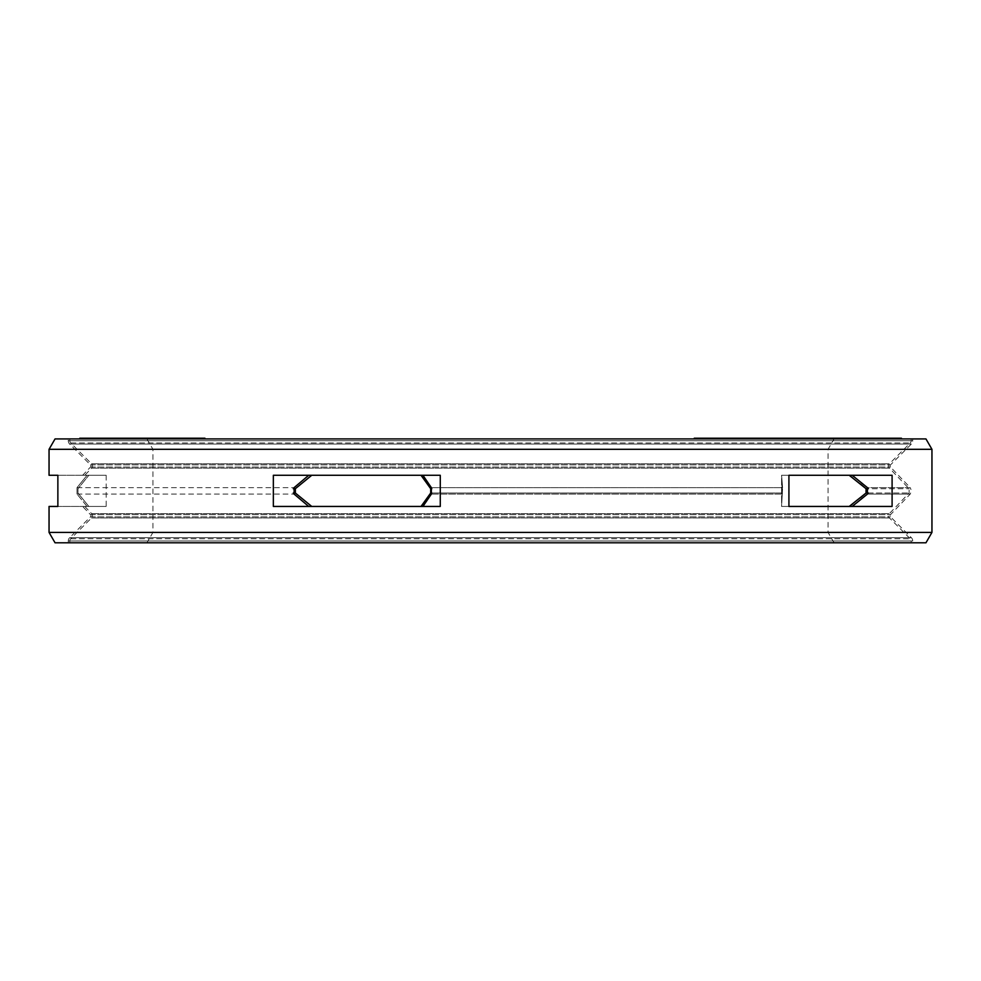 <?xml version="1.0" encoding="UTF-8"?>
<svg xmlns="http://www.w3.org/2000/svg" width="981" height="981" viewBox="0 0 981 981"><rect width="100%" height="100%" fill="white"/><g stroke="black" fill="none" stroke-linecap="round" stroke-linejoin="round"><path stroke-width="0.74" stroke-dasharray="4.91 3.68" d="M128.486 438.924L204.919 438.924L91.38 438.924L152.263 438.2L97.45 438.2L196.838 438.2L128.486 438.2M128.229 438.924L128.229 438.2M911.177 438.924L69.823 438.924L911.177 438.924L911.177 440.751A3.115 3.115 0 0 1 910.258 442.958L889.448 463.78A3.115 3.115 0 0 0 889.399 468.133L909.105 488.71L909.105 493.014L889.399 513.59A3.115 3.115 0 0 0 889.448 517.943L910.258 538.765A3.115 3.115 0 0 1 911.177 540.972L911.177 542.8L69.823 542.8L911.177 542.8M146.929 542.8L834.071 542.8L146.929 542.8L152.926 532.413L152.926 449.31L146.929 438.924L834.071 438.924L146.929 438.924L146.929 438.2M708.748 438.924L773.568 438.924L701.513 438.924L708.748 438.924L708.748 438.2L773.568 438.2L708.748 438.2M164.17 438.924L165.299 438.2L164.17 438.924M750.453 438.924L823.77 438.924L750.453 438.924L750.453 438.2L823.77 438.2L750.453 438.2M790.465 438.924L862.52 438.924L790.465 438.924L790.465 438.2L862.52 438.2L790.465 438.2M816.143 438.924L823.93 438.924L816.143 438.924L816.143 438.2L823.93 438.2L816.143 438.2M843.513 438.924L885.5 438.924L827.412 438.924L865.634 438.2L834.635 438.2L885.5 438.2L843.513 438.2M847.682 438.924L901.11 438.924L847.682 438.924L847.682 438.2L895.445 438.2L838.24 438.2L901.11 438.2L847.682 438.2M901.441 438.924L842.924 438.924L901.441 438.924M862.483 438.924L896.793 438.924L835.947 438.924L883.194 438.2L821.416 438.2L862.483 438.2M862.152 438.924L821.416 438.924L862.152 438.924M810.367 438.924L815.763 438.924L810.367 438.924L810.367 438.2L807.817 438.2L815.763 438.2L810.367 438.2M788.001 438.924L844.825 438.924L786.37 438.924L788.001 438.924L788.001 438.2L809.423 438.2L788.001 438.2M758.754 438.924L809.423 438.924L752.255 438.924L773.568 438.2L694.266 438.2M712.365 438.924L773.568 438.924L712.365 438.924L712.365 438.2M204.919 438.2L80.736 438.2L140.479 438.2L83.495 438.2L104.648 438.2L104.648 438.924L140.234 438.924L83.495 438.924L104.648 438.924L104.648 438.2L79.804 438.2M108.952 438.924L137.303 438.924L108.952 438.924L108.952 438.2M115.329 438.924L147.824 438.924L109.173 438.924L118.897 438.2L108.388 438.2L147.824 438.2L115.329 438.2M153.22 438.924L98.002 438.924L167.211 438.924L137.659 438.924L153.22 438.924L153.22 438.2M128.033 438.924L178.235 438.924L114.716 438.924L140.479 438.924L127.996 438.924L127.996 438.2M163.202 438.924L196.838 438.924L163.202 438.924L163.202 438.2M871.888 438.924L888.332 438.924L867.412 438.924L888.332 438.2L871.888 438.2M845.107 438.924L864.85 438.924L845.107 438.924L845.107 438.2L842.765 438.2L864.85 438.2L845.107 438.2M793.727 438.924L759.245 438.924L802.433 438.924L759.245 438.2L802.433 438.2L793.727 438.2L793.727 438.924M87.701 438.924L107.395 438.924L86.782 438.924L87.701 438.2M117.524 438.924L131.319 438.924L111.908 438.2L131.319 438.2L117.524 438.2L117.524 438.924M158.37 438.924L190.988 438.924L149.431 438.924L190.988 438.2L158.37 438.2M69.823 438.924L69.823 440.751A3.115 3.115 0 0 0 70.742 442.958L91.552 463.78A3.115 3.115 0 0 1 91.601 468.133L84.758 475.282L88.842 475.282L77.977 488.71L77.977 493.014L77.977 488.71L88.842 475.282L84.758 475.282M311.737 475.282L421.021 475.282L311.737 475.282L421.021 475.282L311.737 475.282L295.355 488.71L295.355 493.014L311.737 506.441L421.021 506.441L311.737 506.441M849.215 475.282L781.673 475.282L849.215 475.282L781.673 475.282L781.587 478.409L782.409 493.014L781.673 475.282L788.92 475.282L781.587 475.282L788.92 475.282L788.92 506.441L781.587 506.441L849.215 506.441L781.673 506.441L781.587 503.314L781.673 506.441L849.215 506.441M421.021 475.282L430.696 488.71L430.696 493.014L782.409 493.014L781.587 503.314L782.409 493.014L431.799 493.014M868.357 493.014L909.105 493.014L866.051 493.014L866.051 488.71L909.105 488.71L868.357 488.71M88.842 506.441L77.977 493.014L88.842 506.441L84.758 506.441L106.181 506.441L88.842 506.441M84.758 506.441L91.601 513.59A3.115 3.115 0 0 1 91.552 517.943L70.742 538.765A3.115 3.115 0 0 0 69.823 540.972L69.823 542.8M430.696 493.014L421.021 506.441M860.435 497.698L852.71 503.805M860.435 484.025L852.71 477.919M88.842 475.282L106.181 475.282L88.842 475.282M834.071 542.8L828.074 532.413L828.074 449.31L834.071 438.924M152.926 532.413L828.074 532.413L152.926 532.413M152.926 449.31L828.074 449.31L152.926 449.31M744.996 438.924L744.996 438.2M701.513 438.924L701.513 438.2M730.146 438.924L730.146 438.2M735.578 438.924L735.578 438.2M713.518 438.924L713.518 438.2M748.245 438.924L748.245 438.2M755.48 438.924L755.48 438.2M735.235 438.924L735.235 438.2M768.148 438.924L768.148 438.2M773.568 438.924L773.568 438.2M730.453 438.924L730.453 438.2M723.218 438.924L723.218 438.2M901.441 438.2L758.754 438.2M851.643 438.2L899.528 438.2L851.643 438.2L851.643 438.924M835.959 438.2L835.959 438.924M868.639 438.2L862.152 438.2L868.639 438.2L868.639 438.924M819.675 438.2L837.664 438.2L819.675 438.2L819.675 438.924M719.796 438.2L738.288 438.2L719.796 438.2L719.796 438.924M124.783 438.2L124.759 438.924L124.783 438.2M127.555 438.2L111.981 438.2L127.555 438.2L127.555 438.924M756.461 438.924L756.461 438.2M797.467 438.924L797.467 438.2M787.718 438.924L787.718 438.2M792.231 438.924L792.231 438.2M763.586 438.924L763.586 438.2M802.74 438.924L802.74 438.2M808.749 438.924L808.749 438.2L808.761 438.924M781.612 438.924L781.612 438.2M819.27 438.924L819.27 438.2M823.77 438.924L823.77 438.2M774.487 438.924L774.487 438.2M768.479 438.924L768.479 438.2M795.039 438.924L795.039 438.2M839.38 438.924L839.38 438.2M835.076 438.924L835.076 438.2M838.51 438.924L838.51 438.2L838.534 438.924M804.261 438.924L804.261 438.2M846.517 438.924L846.517 438.2M851.091 438.924L851.091 438.2M817.982 438.924L817.982 438.2M859.098 438.924L859.098 438.2M862.52 438.924L862.52 438.2M804.187 438.924L804.187 438.2M818.399 438.924L818.399 438.2M823.93 438.924L823.93 438.2M821.673 438.924L821.673 438.2M848.43 438.924L848.43 438.2M865.634 438.924L865.634 438.2M837.553 438.924L837.553 438.2M833.899 438.924L833.899 438.2M831.042 438.924L831.042 438.2M827.976 438.924L827.976 438.2M827.412 438.924L827.412 438.2M828.344 438.924L828.344 438.2M831.569 438.924L831.569 438.2M835.469 438.924L835.469 438.2M840.864 438.924L840.864 438.2M858.056 438.924L858.056 438.2M864.138 438.924L864.138 438.2M869.399 438.924L869.399 438.2M875.359 438.924L875.359 438.2M879.013 438.924L879.013 438.2M881.87 438.924L881.87 438.2M884.936 438.924L884.936 438.2M885.5 438.924L885.5 438.2M884.568 438.924L884.568 438.2M881.343 438.924L881.343 438.2M875.959 438.924L875.959 438.2M873.912 438.924L873.912 438.2M877.002 438.924L877.002 438.2M878.277 438.924L878.277 438.2M878.056 438.924L878.056 438.2M874.991 438.924L874.991 438.2M872.477 438.924L872.477 438.2M869.154 438.924L869.154 438.2M865.034 438.924L865.034 438.2M860.104 438.924L860.104 438.2M842.912 438.924L842.912 438.2L842.924 438.924M838.657 438.924L838.657 438.2M834.635 438.924L834.635 438.2M834.856 438.924L834.856 438.2M837.921 438.924L837.921 438.2M840.435 438.924L840.435 438.2M843.758 438.924L843.758 438.2M847.535 438.924L847.535 438.2M856.707 438.924L856.707 438.2M853.642 438.924L853.642 438.2M860.521 438.924L860.521 438.2M888.345 438.924L888.345 438.2L888.332 438.924M844.347 438.924L844.347 438.2M842.311 438.924L842.311 438.2M841.146 438.924L841.146 438.2M883.108 438.924L883.108 438.2M839.111 438.924L839.111 438.2M838.24 438.924L838.24 438.2M894.132 438.924L894.132 438.2M895.445 438.924L895.445 438.2M899.81 438.924L899.81 438.2M901.11 438.924L901.11 438.2M845.23 438.924L845.23 438.2M844.849 438.924L844.849 438.2M893.924 438.924L893.924 438.2M845.181 438.924L845.181 438.2M843.439 438.924L843.439 438.2M863.182 438.924L863.182 438.2M860.84 438.924L860.84 438.2M855.432 438.924L855.432 438.2M851.68 438.924L851.68 438.2M845.806 438.924L845.806 438.2M842.52 438.924L842.52 438.2M841.612 438.924L841.612 438.2M878.915 438.924L878.915 438.2M875.15 438.924L875.15 438.2M870.454 438.924L870.454 438.2M867.167 438.924L867.167 438.2M883.856 438.924L883.856 438.2M867.412 438.924L867.412 438.2M867.878 438.924L867.878 438.2M869.755 438.924L869.755 438.2M873.041 438.924L873.041 438.2M875.395 438.924L875.395 438.2M879.148 438.924L879.148 438.2M881.968 438.924L881.968 438.2M851.913 438.924L851.913 438.2M848.393 438.924L848.393 438.2M855.677 438.924L855.677 438.2M858.485 438.924L858.485 438.2M860.374 438.924L860.374 438.2M864.85 438.924L864.85 438.2M847.241 438.924L847.241 438.2M842.765 438.924L842.765 438.2M843.231 438.924L843.231 438.2M821.416 438.924L821.416 438.2M823.844 438.924L823.844 438.2M871.079 438.924L871.079 438.2M877.566 438.924L877.566 438.2M807.817 438.924L807.817 438.2M813.212 438.924L813.212 438.2M815.763 438.924L815.763 438.2M792.501 438.924L792.501 438.2M796.18 438.924L796.18 438.2M786.37 438.924L786.37 438.2M786.787 438.924L786.787 438.2M788.834 438.924L788.834 438.2M794.352 438.924L794.352 438.2M798.436 438.924L798.436 438.2M802.936 438.924L802.936 438.2L802.924 438.924M809.484 438.924L809.484 438.2M814.794 438.924L814.794 438.2M820.508 438.924L820.508 438.2M835.837 438.924L835.837 438.2M840.325 438.924L840.325 438.2M843.194 438.924L843.194 438.2M823.353 438.924L823.353 438.2M827.228 438.924L827.228 438.2M830.711 438.924L830.711 438.2M836.229 438.924L836.229 438.2M837.664 438.924L837.664 438.2M837.467 438.924L837.467 438.2M835.628 438.924L835.628 438.2M832.158 438.924L832.158 438.2M816.83 438.924L816.83 438.2M807.841 438.924L807.841 438.2M803.954 438.924L803.954 438.2M800.484 438.924L800.484 438.2M794.953 438.924L794.953 438.2M793.519 438.924L793.519 438.2M772.415 438.924L772.415 438.2M754.965 438.924L754.965 438.2M752.844 438.924L752.844 438.2M752.255 438.924L752.255 438.2M753.482 438.924L753.482 438.2M756.388 438.924L756.388 438.2M762.495 438.924L762.495 438.2M767.216 438.924L767.216 438.2M772.096 438.924L772.096 438.2M778.791 438.924L778.791 438.2M783.954 438.924L783.954 438.2M789.276 438.924L789.276 438.2M806.713 438.924L806.713 438.2M808.835 438.924L808.835 438.2M799.822 438.924L799.822 438.2M801.968 438.924L801.968 438.2M802.433 438.924L802.433 438.2M801.232 438.924L801.232 438.2M798.35 438.924L798.35 438.2M784.69 438.924L784.69 438.2M780.287 438.924L780.287 438.2M776.032 438.924L776.032 438.2M771.924 438.924L771.924 438.2M767.951 438.924L767.951 438.2M761.857 438.924L761.857 438.2M759.711 438.924L759.711 438.2M759.245 438.924L759.245 438.2M760.447 438.924L760.447 438.2M763.328 438.924L763.328 438.2M776.989 438.924L776.989 438.2M781.391 438.924L781.391 438.2M785.646 438.924L785.646 438.2M789.766 438.924L789.766 438.2M727.939 438.924L727.939 438.2M699.698 438.924L699.698 438.2M719.6 438.924L719.6 438.2M760.508 438.924L760.508 438.2M732.267 438.924L732.267 438.2M737.687 438.924L737.687 438.2M168.695 438.924L168.695 438.2M131.049 438.924L131.049 438.2L131.049 438.924M139.731 438.924L139.731 438.2L139.756 438.924M144.698 438.924L144.673 438.2M191.025 438.924L191.025 438.2M153.379 438.924L153.379 438.2M157.107 438.924L157.107 438.2M147.309 438.924L147.309 438.2M180.725 438.924L180.725 438.2M175.145 438.924L175.145 438.2M127.334 438.924L127.334 438.2M129.529 438.924L129.529 438.2L129.566 438.924M134.189 438.924L134.189 438.2M123.091 438.924L123.091 438.2M112.913 438.924L112.913 438.2M109.823 438.924L109.823 438.2M108.732 438.924L108.732 438.2M109.86 438.924L109.86 438.2L109.86 438.924M112.104 438.924L112.104 438.2M115.451 438.924L115.451 438.2M121.006 438.924L121.006 438.2M126.782 438.924L126.782 438.2M133.22 438.924L133.22 438.2L133.22 438.924M141.411 438.924L141.411 438.2M149.173 438.924L149.173 438.2M156.482 438.924L156.482 438.2M161.129 438.924L161.129 438.2M165.299 438.924L165.299 438.2M162.38 438.924L162.38 438.2M159.032 438.924L159.032 438.2M153.477 438.924L153.477 438.2M147.702 438.924L147.702 438.2M143.925 438.924L143.925 438.2M146.169 438.924L146.169 438.2M150.387 438.924L150.387 438.2M153.943 438.924L153.943 438.2M156.396 438.924L156.396 438.2M159.081 438.924L159.081 438.2M159.314 438.924L159.314 438.2M158.444 438.924L158.444 438.2M156.016 438.924L156.016 438.2M153.134 438.924L153.134 438.2M146.463 438.924L146.463 438.2M145.335 438.924L145.335 438.2M143.103 438.924L143.103 438.2M124.219 438.924L124.219 438.2M131.111 438.924L131.111 438.2M134.667 438.924L134.667 438.2M137.119 438.924L137.119 438.2M140.246 438.924L140.246 438.2L140.234 438.924M140.479 438.924L140.479 438.2M139.609 438.924L139.609 438.2L139.584 438.924M138.284 438.924L138.284 438.2M135.415 438.924L135.415 438.2M132.079 438.924L132.079 438.2M128.315 438.924L128.315 438.2M124.097 438.924L124.097 438.2M120.54 438.924L120.54 438.2M118.088 438.924L118.088 438.2M114.961 438.924L114.961 438.2M114.716 438.924L114.716 438.2M115.599 438.924L115.599 438.2M118.027 438.924L118.027 438.2L118.039 438.924M120.896 438.924L120.896 438.2M120.038 438.924L120.038 438.2M122.392 438.924L122.392 438.2M122.036 438.924L122.036 438.2M152.263 438.924L152.263 438.2M142.576 438.924L142.576 438.2M136.764 438.924L136.764 438.2M145.029 438.924L145.029 438.2M126.426 438.924L126.426 438.2M122.417 438.924L122.417 438.2L122.466 438.924M120.7 438.924L120.7 438.2M118.407 438.924L118.407 438.2M115.218 438.924L115.218 438.2M111.16 438.924L111.16 438.2M107.395 438.924L107.395 438.2L107.395 438.924M105.065 438.924L105.065 438.2M101.865 438.924L101.865 438.2M98.946 438.924L98.946 438.2M97.475 438.924L97.475 438.2M97.45 438.924L97.45 438.2M99.167 438.924L99.167 438.2M101.46 438.924L101.46 438.2M111.576 438.924L111.576 438.2M106.353 438.924L106.353 438.2M100.847 438.924L100.847 438.2M95.942 438.924L95.942 438.2M93.354 438.924L93.354 438.2M91.638 438.924L91.638 438.2M91.38 438.924L91.38 438.2M93.44 438.924L93.44 438.2M97.242 438.924L97.242 438.2M102.478 438.924L102.478 438.2M107.125 438.924L107.125 438.2L107.125 438.924M113.514 438.924L113.514 438.2M119.02 438.924L119.02 438.2M123.925 438.924L123.925 438.2M126.512 438.924L126.512 438.2M80.454 438.924L80.454 438.2M83.495 438.924L83.495 438.2M84.158 438.924L84.158 438.2M110.939 438.924L110.939 438.2M115.39 438.924L115.39 438.2M136.543 438.924L136.543 438.2M135.881 438.924L135.881 438.2M110.289 438.924L110.289 438.2M107.616 438.924L107.616 438.2M110.007 438.924L110.007 438.2M113.391 438.924L113.391 438.2M121.619 438.924L121.619 438.2M127.738 438.924L127.738 438.2M131.54 438.924L131.54 438.2M135.476 438.924L135.476 438.2M137.021 438.924L137.021 438.2M137.303 438.924L137.303 438.2M136.457 438.924L136.457 438.2M129.848 438.924L129.848 438.2M123.998 438.924L123.998 438.2M120.418 438.924L120.418 438.2M115.488 438.924L115.488 438.2M111.687 438.924L111.687 438.2M110.35 438.924L110.35 438.2M109.296 438.924L109.296 438.2M105.985 438.924L105.985 438.2M100.148 438.924L100.148 438.2M96.555 438.924L96.555 438.2M90.436 438.924L90.436 438.2L90.424 438.924M81.582 438.924L81.582 438.2M84.82 438.924L84.82 438.2M88.192 438.924L88.192 438.2M94.041 438.924L94.041 438.2M97.622 438.924L97.622 438.2M103.753 438.924L103.753 438.2M86.782 438.924L86.782 438.2M87.064 438.924L87.064 438.2M88.535 438.924L88.535 438.2M91.208 438.924L91.208 438.2M96.212 438.924L96.212 438.2M99.792 438.924L99.792 438.2M104.366 438.924L104.366 438.2M106.488 438.924L106.488 438.2M105.641 438.924L105.641 438.2M102.968 438.924L102.968 438.2M97.977 438.924L97.977 438.2M94.384 438.924L94.384 438.2M89.811 438.924L89.811 438.2M131.319 438.924L131.319 438.2M130.412 438.924L130.412 438.2M125.703 438.924L125.703 438.2M121.975 438.924L121.975 438.2M119.584 438.924L119.584 438.2M116.126 438.924L116.126 438.2M112.815 438.924L112.815 438.2M111.908 438.924L111.908 438.2M112.19 438.924L112.19 438.2M113.661 438.924L113.661 438.2M121.264 438.924L121.264 438.2M123.655 438.924L123.655 438.2M127.101 438.924L127.101 438.2M110.853 438.924L110.853 438.2M109.173 438.924L109.173 438.2M139.682 438.924L139.682 438.2M147.824 438.924L147.824 438.2M141.951 438.924L141.951 438.2M135.01 438.924L135.01 438.2M116.236 438.924L116.236 438.2M120.957 438.924L120.957 438.2M123.324 438.924L123.324 438.2M118.493 438.924L118.493 438.2M113.097 438.924L113.097 438.2M108.413 438.924L108.413 438.2L108.388 438.924M102.061 438.924L102.061 438.2M94.397 438.924L94.397 438.2M98.615 438.924L98.615 438.2M100.05 438.924L100.05 438.2M95.844 438.924L95.844 438.2M94.213 438.924L94.213 438.2M93.992 438.924L93.992 438.2M95.427 438.924L95.427 438.2M97.56 438.924L97.56 438.2M100.626 438.924L100.626 438.2M104.624 438.924L104.624 438.2M110.73 438.924L110.73 438.2M114.017 438.924L114.017 438.2M117.058 438.924L117.058 438.2M118.676 438.924L118.676 438.2M118.897 438.924L118.897 438.2M117.462 438.924L117.462 438.2M131.932 438.924L131.932 438.2M150.755 438.924L150.755 438.2M137.659 438.924L137.659 438.2M164.734 438.924L164.734 438.2M167.211 438.924L167.211 438.2M134.397 438.924L134.397 438.2M178.235 438.924L178.235 438.2M166.488 438.924L166.488 438.2M155.82 438.924L155.82 438.2M164.367 438.924L164.367 438.2M175.035 438.924L175.035 438.2M154.164 438.924L154.164 438.2M168.867 438.924L168.867 438.2M172.521 438.924L172.521 438.2M177.819 438.924L177.819 438.2M182.748 438.924L182.748 438.2M188.965 438.924L188.965 438.2M193.809 438.924L193.809 438.2M196.641 438.924L196.641 438.2M147.408 438.924L147.408 438.2M149.786 438.924L149.786 438.2M165.397 438.924L165.397 438.2M172.067 438.924L172.067 438.2M152.987 438.924L152.987 438.2M149.517 438.924L149.517 438.2M149.431 438.924L149.431 438.2M151.626 438.924L151.626 438.2M155.832 438.924L155.832 438.2M159.756 438.924L159.756 438.2M168.34 438.924L168.34 438.2M175.01 438.924L175.01 438.2M182.037 438.924L182.037 438.2M187.432 438.924L187.432 438.2M190.89 438.924L190.89 438.2M190.988 438.924L190.988 438.2M188.793 438.924L188.793 438.2M184.587 438.924L184.587 438.2M180.651 438.924L180.651 438.2M308.721 475.282L273.343 475.282L273.343 506.441L440.273 506.441L440.273 475.282L273.343 475.282L440.273 475.282L308.721 475.282L294.104 487.643L294.104 494.093L308.721 506.441L440.273 506.441L308.721 506.441M912.722 542.8L68.278 542.8L912.722 542.8L912.722 540.972A4.66 4.66 0 0 0 911.349 537.674L890.527 516.864A1.57 1.57 0 0 1 890.515 514.657L910.221 494.093L911.521 490.831L910.221 487.643L867.425 487.643L852.182 475.282L892.097 475.282L892.097 506.441L781.587 506.441L782.593 487.643L781.587 506.441L892.097 506.441L852.182 506.441L867.425 494.093L867.425 487.643L910.221 487.643L890.515 467.066A1.57 1.57 0 0 1 890.527 464.871L911.349 444.05A4.66 4.66 0 0 0 912.722 440.751L912.722 438.924L68.278 438.924L912.722 438.924M82.625 475.282L87.064 475.282L82.625 475.282L90.485 467.066A1.57 1.57 0 0 0 90.473 464.871L69.651 444.05A4.66 4.66 0 0 1 68.278 440.751L68.278 438.924M87.064 475.282L77.021 487.643L77.021 494.093L77.021 487.643L87.064 475.282L57.867 475.282L87.064 475.282M422.934 475.282L431.358 487.643L782.593 487.643L781.587 475.282L782.593 487.643L431.358 487.643L431.358 494.093L422.934 506.441M87.064 506.441L77.021 494.093L87.064 506.441L57.867 506.441L87.064 506.441M68.278 542.8L68.278 540.972A4.66 4.66 0 0 1 69.651 537.674L90.473 516.864A1.57 1.57 0 0 0 90.485 514.657L82.625 506.441M852.182 475.282L781.587 475.282L852.182 475.282M49.05 449.31L931.95 449.31M49.05 532.413L931.95 532.413M55.046 542.8L925.954 542.8M55.046 438.924L925.954 438.924M69.823 440.751L911.177 440.751L69.823 440.751M70.742 442.958L910.258 442.958L70.742 442.958M91.552 463.78L889.448 463.78L91.552 463.78M91.601 468.133L889.399 468.133L91.601 468.133M295.355 488.71L293.258 488.71M431.799 488.71L430.696 488.71M295.355 493.014L293.258 493.014M91.601 513.59L889.399 513.59L91.601 513.59M91.552 517.943L889.448 517.943L91.552 517.943M70.742 538.765L910.258 538.765L70.742 538.765M69.823 540.972L911.177 540.972L69.823 540.972M90.485 467.066L890.515 467.066L90.485 467.066M77.021 487.643L294.104 487.643L77.021 487.643M77.021 494.093L294.104 494.093L77.021 494.093M431.358 494.093L782.593 494.093L431.358 494.093M867.425 494.093L910.221 494.093L867.425 494.093M90.485 514.657L890.515 514.657L90.485 514.657M68.278 540.972L912.722 540.972L68.278 540.972M69.651 537.674L911.349 537.674L69.651 537.674M90.473 516.864L890.527 516.864L90.473 516.864M68.278 440.751L912.722 440.751L68.278 440.751M69.651 444.05L911.349 444.05L69.651 444.05M90.473 464.871L890.527 464.871L90.473 464.871M781.587 478.409L781.587 503.314L781.587 478.409M106.181 475.282L106.181 506.441M781.587 475.282L781.587 476.19L781.587 475.282"/><path stroke-width="1.47" d="M852.71 503.805L849.215 506.441L788.92 506.441L788.92 475.282L849.215 475.282L866.051 488.71L866.051 493.014L860.435 497.698M293.258 493.014L295.355 493.014L295.355 488.71L311.737 475.282M421.021 475.282L430.696 488.71L430.696 493.014L431.799 493.014M849.215 506.441L866.051 493.014L868.357 493.014M421.021 506.441L430.696 493.014M295.355 493.014L311.737 506.441M868.357 488.71L866.051 488.71L860.435 484.025M852.71 477.919L849.215 475.282M694.266 438.924L694.266 438.2L901.441 438.2L901.441 438.924M79.804 438.924L79.804 438.2L204.919 438.2L204.919 438.924M88.106 438.2L88.131 438.924L88.106 438.2M900.938 438.924L900.938 438.2M899.528 438.924L899.528 438.2M899.185 438.924L899.185 438.2M896.793 438.924L896.793 438.2M891.128 438.924L891.128 438.2M888.774 438.924L888.774 438.2M884.31 438.924L884.31 438.2M867.768 438.924L867.768 438.2M883.194 438.924L883.194 438.2M862.152 438.924L862.152 438.2M844.825 438.924L844.825 438.2M844.408 438.924L844.408 438.2M842.36 438.924L842.36 438.2M836.842 438.924L836.842 438.2M832.746 438.924L832.746 438.2M828.246 438.924L828.246 438.2M821.71 438.924L821.71 438.2M815.984 438.924L815.984 438.2M812.133 438.924L812.133 438.2M805.291 438.924L805.291 438.2M808.197 438.924L808.197 438.2M799.184 438.924L799.184 438.2M794.463 438.924L794.463 438.2M789.595 438.924L789.595 438.2M782.899 438.924L782.899 438.2M777.725 438.924L777.725 438.2M809.423 438.924L809.423 438.2M773.568 438.924L773.568 438.2M765.425 438.924L765.425 438.2M738.288 438.924L738.288 438.2M730.146 438.924L730.146 438.2M199.339 438.924L199.339 438.2M86.635 438.924L86.635 438.2M82.698 438.924L82.698 438.2M81.153 438.924L81.153 438.2M80.736 438.924L80.736 438.2M96.653 438.924L96.653 438.2M91.932 438.924L91.932 438.2M89.565 438.924L89.565 438.2M111.981 438.924L111.981 438.2M114.458 438.924L114.458 438.2M100.467 438.924L100.467 438.2M98.002 438.924L98.002 438.2M128.033 438.924L128.033 438.2M124.845 438.924L124.845 438.2M196.838 438.924L196.838 438.2M195.734 438.924L195.734 438.2M192.999 438.924L192.999 438.2M190.633 438.924L190.633 438.2M186.243 438.924L186.243 438.2M177.205 438.924L177.205 438.2M171.54 438.924L171.54 438.2M167.886 438.924L167.886 438.2M162.588 438.924L162.588 438.2M157.659 438.924L157.659 438.2M151.442 438.924L151.442 438.2M146.598 438.924L146.598 438.2M143.766 438.924L143.766 438.2M143.582 438.924L143.582 438.2M273.343 475.282L440.273 475.282L440.273 506.441L273.343 506.441L273.343 475.282M788.92 475.282L852.182 475.282L867.425 487.643L867.425 494.093L852.182 506.441L788.92 506.441L892.097 506.441L892.097 475.282L788.92 475.282M308.721 506.441L294.104 494.093L294.104 487.643L308.721 475.282M422.934 475.282L431.358 487.643L431.358 494.093L422.934 506.441M57.867 506.441L57.867 475.282L49.05 475.282L57.867 475.282L57.867 506.441L49.05 506.441L57.867 506.441M49.05 506.441L49.05 532.413L931.95 532.413L925.954 542.8L55.046 542.8L49.05 532.413M931.95 449.31L925.954 438.924L55.046 438.924L49.05 449.31L931.95 449.31L931.95 532.413M49.05 449.31L49.05 475.282M293.258 488.71L295.355 488.71M430.696 488.71L431.799 488.71"/></g></svg>
